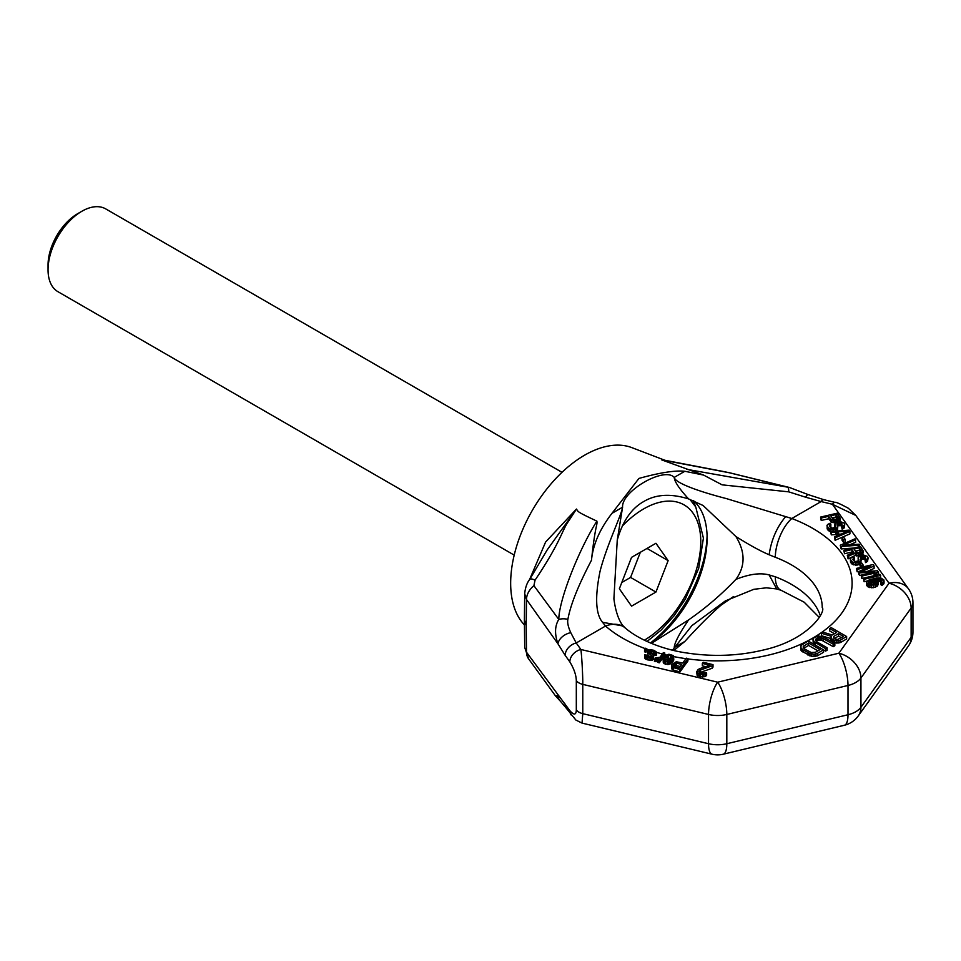 <?xml version="1.0" encoding="UTF-8"?>
<svg xmlns="http://www.w3.org/2000/svg" width="961" height="961" viewBox="0 0 961 961"><rect width="100%" height="100%" fill="white"/><g stroke="black" fill="none" stroke-linecap="round" stroke-linejoin="round"><path stroke-width="1.44" d="M524.406 624.89A104.557 60.363 120 0 1 510.663 583.243A104.557 60.363 -60 0 1 553.2 481.401A104.557 60.363 -60 0 1 631.857 447.634L664.844 460.247M661.661 459.863L729.423 472.776L787.792 487.191A11.952 2.643 100.5 0 1 788.741 491.852L722.083 484.837L703.596 475.082L661.648 459.863L664.532 460.199M529.535 579.651L545.608 542.028L576.456 509.054C578.486 512.081 576.792 511.624 596.877 521.138C597.55 525.463 595.315 524.129 591.483 560.239C592.925 544.791 599.76 529.151 611.977 513.33L638.933 478.434C659.895 472.608 675.187 470.229 684.821 471.274L703.596 475.082M686.635 469.316L789.462 487.491L808.309 494.651A11.952 2.342 112.4 0 0 805.51 497.161L821.114 501.57L791.804 518.496A134.432 77.613 180 0 1 841.307 613.731A134.432 77.613 180 0 1 687.92 658.934M788.741 491.852L805.51 497.161M723.225 471.503A17.923 13.959 98.6 0 0 721.867 471.202L729.795 472.824A17.923 5.502 103.9 0 0 729.423 472.776M663.534 460.043L664.171 460.127M733.387 596.637L722.083 604.241C710.816 614.031 698.395 626.44 684.821 641.467L673.853 650.453M725.387 600.889L691.908 625.623L672.532 650.141M820.262 615.496A104.557 60.363 0 0 0 775.323 576.792L769.136 574.93C760.379 572.576 749.304 574.065 735.898 579.387C721.411 594.583 705.638 608.085 688.581 619.905L651.426 643.377M688.581 619.905C679.259 633.707 674.466 642.933 674.214 647.594L684.821 641.467M645.131 648.591A134.432 77.613 180 0 1 605.526 626.043L602.535 622.296L623.317 626.043C621.551 624.314 616.241 616.878 613.899 598.799L617.25 540.106C622.62 521.234 631.449 508.381 643.738 501.534C655.919 494.254 670.862 493.389 688.581 498.927L703.056 505.474L735.898 536.514C745.436 551.986 745.436 566.269 735.898 579.387M617.25 540.106L622.584 507.204C621.299 491.263 664.339 466.301 674.214 477.401C674.466 481.557 679.259 488.729 688.581 498.927M735.898 536.514C749.304 544.971 760.379 551.049 769.136 554.761L775.323 557.284A104.557 60.363 180 0 1 822.232 607.64C826.208 610.691 809.811 639.786 762.914 650.116C738.048 656.015 712.509 656.94 686.298 652.903C666.285 650.092 640.687 641.323 625.179 627.941L625.179 627.941A29.875 20.349 -48.9 0 1 625.191 627.941L623.317 626.043M602.535 622.296C595.676 614.139 594.823 597.225 600 571.543C606.331 546.196 621.863 514.111 622.584 507.204L611.977 513.33M565.176 655.366L557.981 643.858L526.508 599.496L526.208 625.455L524.394 620.169L524.694 647.414L526.508 652.231L569.837 710.659C573.993 715.344 576.156 715.104 576.312 709.915L576.312 680.64C576.156 675.018 573.993 668.76 569.837 661.877L565.176 655.366A11.952 9.009 -35.7 0 1 576.216 642.969L570.774 632.686C568.167 626.944 567.206 622.5 567.891 619.352C570.414 605.094 578.27 585.393 591.483 560.239M684.821 471.274L674.214 477.401C675.319 483.263 700.341 491.876 726.396 498.591L791.804 518.496A29.875 13.454 110.9 0 0 775.323 557.284M570.774 632.686A11.952 7.52 -28.9 0 0 557.981 643.858C554.509 634.116 554.773 625.959 558.785 619.413A11.952 7.472 5.8 0 1 567.891 619.352M533.908 585.657L535.061 580.132A17.923 3.64 36.5 0 0 529.787 579.303C530.28 578.954 525.691 582.907 524.694 593.73L526.508 599.496A17.923 13.418 -35.3 0 1 533.908 585.657L558.785 619.413C558.99 599.544 579.027 549.344 596.877 521.138M535.061 580.132C561.02 541.548 562.113 529.943 568.612 521.138L576.456 509.042L547.157 549.944L529.787 579.303M834.244 638.56L838.545 636.074L841.343 637.696M803.792 648.279L808.573 645.432L817.919 650.837M832.238 517.907L836.07 517.006L837.331 518.808M839.133 534.22L841.187 534.076M855.506 551.17L859.35 550.269L860.612 552.07M869.128 583.567L872.828 582.474L875.615 583.507M673.877 664.171L676.532 663.174L681.709 664.435L679.175 667.919L673.349 666.225L673.877 664.171L673.877 666.586L676.532 665.613L680.196 666.502M834.46 633.719L829.703 630.969L829.703 628.53L836.575 632.506L832.214 635.017L823.289 632.23L821.487 633.275L821.487 635.714L830.965 638.609M821.487 633.275L831.325 636.29L830.965 639.69L833.535 642.368L836.851 643.101L840.479 642.525L846.629 638.969L846.629 636.53L831.241 627.641L829.703 628.53M823.541 649.924L825.595 651.114L827.133 650.225L827.133 647.786L816.982 641.924L815.457 640.158L816.273 638.548L818.652 637.551L821.571 637.756L833.295 644.23L834.833 643.341L822.784 636.687L818.628 636.062L814.303 637.419L812.982 639.317L814.063 641.72L825.595 648.675L827.133 647.786M816.105 641.179L818.652 639.99L821.571 640.194L833.295 646.669L834.833 645.78L834.833 643.341M812.982 639.317L813.258 643.101L815.12 644.999M800.669 646.429L801.75 651.27L811.757 656.459L817.379 655.858L823.541 652.303L823.541 649.864L808.153 640.975L801.03 645.456L800.945 647.774L803.12 649.924L809.931 653.552L814.087 654.177L817.379 653.408L823.541 649.864M820.55 517.078L821.223 518.039L828.646 516.297L831.577 519.901L836.01 520.357L840.058 517.919L837.163 513.198L820.55 517.078L821.223 520.478L828.646 518.736L831.577 522.34L835.722 522.808M838.749 521.775L840.058 520.357L840.058 517.919M841.452 525.775L842.124 529.175L844.142 527.961L844.755 524.634L843.998 522.952L840.178 521.607L837.235 522.111L834.965 523.565L835.193 527.421L832.01 528.166L829.271 526.015L830.857 524.153L830.184 523.192L827.445 524.586L827.157 526.508L828.959 528.502L831.974 529.295L835.385 528.862L837.536 527.253L836.935 524.045L838.256 522.988L841.872 523.445L842.124 526.736L844.755 524.634M834.713 524.37L834.869 527.637M829.956 526.988L830.857 526.592L830.857 524.153M826.94 525.631L828.046 530.232L831.289 532.43L835.986 532.082L838.22 535.277L834.424 536.899L835.097 537.86L849.92 531.433L849.031 530.148L830.616 531.469L831.289 534.869L835.986 534.52L836.911 535.842M835.77 531.097L837.536 529.691L837.8 526.448M837.632 525.703L841.572 525.715M834.424 536.899L835.097 540.298L849.92 533.872L849.92 531.433M842.004 537.74L842.004 540.178L843.566 542.412L845.344 542.004L845.344 539.565L843.77 537.331L842.004 537.74L843.566 539.974L845.344 539.565M849.524 544.887L855.746 542.184L855.074 538.785L840.25 545.223L841.139 546.497L859.554 545.175L858.882 544.226L842.809 545.367L855.746 539.746M840.25 545.223L841.139 548.935L853.668 548.046M847.29 555.29L848.082 556.419L855.206 553.08L858.113 553.704L861.645 552.875L863.338 551.182L860.443 546.461L843.83 550.341L844.503 551.302L851.927 549.56L853.824 552.287L847.29 555.29L848.082 558.858L855.206 555.518L859.29 556.047M861.645 552.875L861.645 555.29L862.726 554.509L863.338 551.182M843.83 550.341L844.503 553.74L851.927 551.998L852.539 552.875M864.84 559.206L865.513 562.605L867.531 561.38L868.143 558.053L867.387 556.371L863.567 555.038L860.624 555.53L858.353 556.996L858.581 560.84L855.398 561.584L852.659 559.434L854.245 557.584L853.572 556.623L850.833 558.005L850.545 559.927L852.347 561.933L855.362 562.714L859.963 561.644L861.188 559.867L860.323 557.464L861.645 556.407L865.26 556.875L865.513 560.155L868.143 558.053M858.101 557.8L858.257 561.068M853.344 560.407L854.245 560.023L854.245 557.584M850.329 559.05L850.545 562.365L852.347 564.371L857.008 565.14L860.023 564.023M860.72 563.326L861.188 559.867M861.02 559.122L864.96 559.134M860.023 563.482L861.585 565.729L863.35 565.308L861.789 563.074L860.023 563.482L860.023 565.921L861.02 567.35M861.176 575.122L861.849 576.083L878.462 572.203L877.453 570.762L860.924 571.831L874.102 565.969L873.093 564.527L856.467 568.407L857.14 569.368L870.222 566.317L858.714 571.603L859.602 572.888L874.258 572.071L861.176 575.122L861.849 578.522L874.054 575.675M867.339 571.423L874.102 568.407L874.102 565.969M856.467 568.407L857.14 571.807L859.434 571.266M858.714 571.603L858.714 574.041L859.602 575.327L861.176 575.243M863.41 578.318L864.083 579.279L880.696 575.399L880.024 574.45L876.876 574.065L874.054 574.726L877.201 575.11L863.41 578.318L864.083 581.717L867.387 580.949M880.336 577.933L880.696 575.399M866.558 582.234L867.327 586.354L871.615 587.772L875.375 587.267L878.138 584.769L877.934 581.441L874.378 579.303L880.817 579.099L882.174 580.456L880.949 582.234L881.513 583.027L883.543 581.813L883.832 579.879L880.853 577.969L877.105 577.921L869.681 579.651L867.062 581.189L866.762 583.123L869.861 585.189L875.375 584.829L878.138 582.33M877.765 581.201L881.441 581.898M880.949 582.234L880.949 584.672L881.513 585.465L882.462 585.057L884.036 583.207L884.036 580.768M699.56 672.676L712.149 668.243L713.002 667.09L713.002 664.652L703.188 662.261L702.335 663.426L709.975 665.276L699.428 668.736L697.422 670.165L697.097 672.82L700.401 674.442L703.908 674.478L706.623 672.94L700.437 673.084L698.755 671.859L699.067 670.562L712.149 665.805L713.002 664.652M702.335 663.426L702.335 665.865L705.698 666.682M696.689 671.619L697.097 675.259L700.401 676.88L705.674 676.244L706.623 675.379L706.623 672.94M671.499 665.228L672.22 669.757L679.956 671.919L687.92 661L687.92 658.561L686.286 658.165L682.73 663.042L676.292 661.745L671.739 664.471L672.22 667.318L679.956 669.481L687.92 658.561M663.138 659.102L663.282 662.67L664.135 663.691L668.388 664.459L672.94 661.733L673.817 659.21L673.132 655.51L668.94 654.225L665.24 655.786L670.61 655.45L672.22 657.204L671.583 658.958L664.219 657.18L663.546 658.105L663.282 660.231L664.135 661.252L668.388 662.021L671.655 660.615L673.817 656.771M667.378 655.486L667.378 657.925L671.811 658.645M654.429 659.174L658.982 658.633L657.973 660.027L659.33 660.363L664.748 652.927L663.39 652.591L660.003 657.24L655.27 658.009L654.429 661.612L657.973 661.444M657.973 660.027L657.973 662.465L659.33 662.802L664.748 655.366L664.748 652.927M644.747 655.726L644.747 658.165L645.876 659.258L650.777 660.447L653.264 659.69L653.732 655.714L648.951 651.282L651.534 650.813L656.303 653.06L656.435 652.002L653.84 650.285L650.405 649.72L647.918 650.477L647.45 652.002L652.231 656.447L648.014 656.519L644.879 654.657L644.747 655.726L647.342 657.444L650.777 658.009L653.264 657.252L653.732 655.714M650.609 653.228L654.946 654.573M654.946 652.735L654.946 655.174L656.303 655.498L656.435 652.002M647.45 652.002L648.038 655.414L650.573 656.94M644.555 649.384L644.555 651.822L645.912 652.159L646.765 648.555L645.396 648.231L644.555 649.384L645.912 649.72L646.765 648.555M840.479 642.525L840.479 640.086L846.629 636.53M838.869 643.077L838.869 640.639L840.479 640.086M836.851 643.101L836.851 640.663L838.869 640.639M834.773 642.789L834.773 640.35L836.851 640.663M833.535 642.368L833.535 639.93L834.773 640.35M832.226 641.612L832.226 639.173L833.535 639.93M831.505 640.891L831.505 638.452L832.226 639.173M830.965 637.251L831.505 638.452M833.667 636.446L838.545 633.635L843.458 636.47L837.487 639.545L834.088 638.476L833.667 636.446L833.667 638.056M820.033 649.612L815.421 652.279L811.144 652.483L804.669 649.035L803.252 646.441L808.573 642.993L820.033 649.612M832.899 518.844L830.772 515.805L836.07 514.567L838.196 517.607L835.686 519.312L832.899 518.844M848.058 531.121L839.518 534.784L837.511 531.901L848.058 531.121M856.167 552.107L854.041 549.067L859.35 547.83L861.476 550.869L858.966 552.575L856.167 552.107M875.411 583.711L870.942 584.384L869.212 583.663L868.444 581.982L870.594 580.36L873.765 580.18L876.276 582.018L875.411 583.711M670.466 660.063L666.55 661.024L665.084 660.387L664.568 658.898L670.466 660.063M838.545 636.074L838.545 633.635M815.445 645.179L815.445 642.813M825.595 651.114L825.595 648.675M814.063 644.158L814.063 641.72M813.258 643.101L813.258 640.663M833.295 646.669L833.295 644.23M823.133 640.807L823.133 638.368M821.571 640.194L821.571 637.756M820.069 639.93L820.069 637.491M818.652 639.99L818.652 637.551M817.294 640.398L817.294 637.96M816.273 640.987L816.273 638.548M815.577 640.362L815.577 639.329M817.379 655.858L817.379 653.408M815.769 656.399L815.769 653.96M814.087 656.615L814.087 654.177M811.757 656.459L811.757 654.021M809.931 655.991L809.931 653.552M808.033 655.198L808.033 652.759M803.12 652.363L803.12 649.924M801.75 651.27L801.75 648.831M800.945 650.213L800.945 647.774M808.573 645.432L808.573 642.993M803.961 648.098L803.961 645.66M803.252 647.474L803.252 646.441M837.415 522.063L837.415 520.021M838.364 521.847L838.364 519.613M836.01 522.58L836.01 520.357M834.833 522.88L834.833 520.442M833.079 522.724L833.079 520.285M831.577 522.34L831.577 519.901M830.664 521.619L830.664 519.18M828.646 518.736L828.646 516.297M821.223 520.478L821.223 518.039M839.446 521.246L839.446 518.808M836.07 517.006L836.07 514.567M842.124 529.175L842.124 526.736M841.872 525.547L841.872 523.445M841.187 525.487L841.187 523.048M840.142 525.174L840.142 522.736M838.965 525.259L838.965 522.82M838.256 525.427L838.256 522.988M837.307 525.162L837.307 523.397M837.536 529.691L837.536 527.253M836.575 530.652L836.575 528.214M835.385 531.121L835.385 528.862M833.619 531.253L833.619 529.283M831.974 531.373L831.974 529.295M830.112 531.421L830.112 528.982M828.959 530.94L828.959 528.502M828.046 530.232L828.046 527.793M827.157 528.946L827.157 526.508M829.908 526.916L829.908 524.562M835.469 526.94L835.469 526.051M834.797 527.541L834.797 525.102M844.142 527.961L844.142 525.523M843.073 528.766L843.073 526.328M835.097 540.298L835.097 537.86M835.986 534.52L835.986 532.082M831.289 534.869L831.289 532.43M843.566 542.412L843.566 539.974M841.139 548.935L841.139 546.497M859.554 546.665L859.554 545.175M851.927 551.998L851.927 549.56M844.503 553.74L844.503 551.302M862.726 554.509L862.726 552.07M860.696 555.518L860.696 553.284M859.278 556.059L859.278 553.62M858.113 556.143L858.113 553.704M856.359 555.987L856.359 553.548M855.206 555.518L855.206 553.08M848.082 558.858L848.082 556.419M859.35 550.269L859.35 547.83M865.513 562.605L865.513 560.155M865.26 558.966L865.26 556.875M864.576 558.906L864.576 556.467M863.531 558.593L863.531 556.155M862.353 558.689L862.353 556.251M861.645 558.846L861.645 556.407M860.696 558.581L860.696 556.815M860.924 563.11L860.924 560.671M859.963 564.083L859.963 561.644M858.774 564.732L858.774 562.293M857.008 565.14L857.008 562.702M855.362 565.152L855.362 562.714M853.5 564.84L853.5 562.401M852.347 564.371L852.347 561.933M851.434 563.651L851.434 561.212M850.545 562.365L850.545 559.927M853.296 560.335L853.296 557.993M858.858 560.359L858.858 559.482M858.185 560.96L858.185 558.521M867.531 561.38L867.531 558.942M866.462 562.197L866.462 559.758M861.585 567.218L861.585 565.729M863.35 566.798L863.35 565.308M859.602 575.327L859.602 572.888M857.14 571.807L857.14 569.368M878.462 574.258L878.462 572.203M861.849 578.522L861.849 576.083M864.083 581.717L864.083 579.279M874.054 575.843L874.054 574.726M876.912 586.534L876.912 584.096M877.633 585.814L877.633 583.375M875.375 587.267L875.375 584.829M873.597 587.688L873.597 585.249M871.615 587.772L871.615 585.333M869.861 587.627L869.861 585.189M868.239 587.075L868.239 584.636M867.327 586.354L867.327 583.916M866.762 585.561L866.762 583.123M883.543 584.252L883.543 581.813M882.462 585.057L882.462 582.618M881.513 585.465L881.513 583.027M881.501 581.849L881.501 579.495M880.817 581.537L880.817 579.099M879.771 581.225L879.771 578.786M878.486 581.153L878.486 578.714M877.321 580.6L877.321 578.798M875.495 583.339L875.495 580.9M874.81 582.943L874.81 580.504M873.765 582.63L873.765 580.18M872.828 582.474L872.828 580.036M871.663 582.558L871.663 580.12M870.594 582.81L870.594 580.36M869.645 583.207L869.645 580.768M868.816 583.099L868.816 581.345M712.149 668.243L712.149 665.805M700.281 672.207L700.281 669.769M699.067 672.268L699.067 670.562M705.674 676.244L705.674 673.805M703.908 676.916L703.908 674.478M702.479 677.109L702.479 674.67M700.401 676.88L700.401 674.442M699.32 676.616L699.32 674.178M697.842 675.991L697.842 673.541M697.097 675.259L697.097 672.82M679.956 671.919L679.956 669.481M673.421 670.322L673.421 667.883M672.22 669.757L672.22 667.318M671.643 668.796L671.643 666.357M676.532 665.613L676.532 663.174M675.547 665.649L675.547 663.21M674.658 665.973L674.658 663.534M673.373 666.249L673.373 664.868M672.94 661.733L672.94 659.294M673.685 660.267L673.685 657.829M671.655 663.066L671.655 660.615M670.43 663.859L670.43 661.42M669.553 664.195L669.553 661.745M668.388 664.459L668.388 662.021M667.402 664.483L667.402 662.045M665.601 664.327L665.601 661.889M664.135 663.691L664.135 661.252M663.282 662.67L663.282 660.231M671.907 658.513L671.907 656.303M671.535 658.381L671.535 655.943M670.61 657.889L670.61 655.45M668.532 657.648L668.532 655.21M666.598 657.756L666.598 656.111M665.24 657.42L665.24 655.786M664.904 660.147L664.904 658.429M659.33 662.802L659.33 660.363M658.105 659.847L658.105 658.97M656.94 661.673L656.94 659.234M655.955 661.709L655.955 659.27M651.822 656.723L651.822 655.258M648.038 655.414L648.038 652.963M656.303 655.498L656.303 653.06M654.633 654.273L654.633 651.834M653.168 653.648L653.168 651.21M651.534 653.252L651.534 650.813M650.273 653.024L650.273 650.777M649.564 652.591L649.564 650.873M648.951 651.894L648.951 651.282M653.6 659.222L653.6 656.783M653.264 659.69L653.264 657.252M652.207 660.255L652.207 657.817M650.777 660.447L650.777 658.009M648.975 660.279L648.975 657.841M647.342 659.883L647.342 657.444M645.876 659.258L645.876 656.819M645.227 658.826L645.227 656.387M646.236 655.594L646.236 654.994M645.912 652.159L645.912 649.72M808.309 494.651L823.889 499.708A11.952 3.736 103.4 0 0 821.114 501.57L832.394 504.273L855.831 515.456L908.469 588.829A23.905 18.031 -35.7 0 0 889.045 583.243A23.905 18.031 35.7 0 1 911.136 608.037L911.136 637.311L860.936 707.272A23.905 13.802 180 0 1 847.998 714.744L726.816 743.718A23.905 13.802 180 0 1 708.533 743.718L582.774 713.651L582.774 684.376C582.931 678.142 581.898 656.627 580.876 649.48L576.216 642.969L605.526 626.043A29.875 20.349 -48.9 0 1 625.179 627.941M693.71 500.849A89.625 51.738 120 0 1 707.116 538.124A89.625 51.738 -60 0 1 651.005 643.209M707.08 535.745A95.595 55.197 -60 0 1 650.453 642.981M695.452 506.459A95.595 55.197 120 0 0 693.121 500.609M565.176 704.149A11.952 9.009 144.3 0 0 566.51 708.473L575.879 720.053L582.03 723.104L582.774 713.651A11.952 6.895 0 0 1 576.312 709.915M569.837 661.877A11.952 9.009 -35.7 0 1 580.876 649.48L717.675 682.19A23.905 7.472 103.4 0 0 708.533 714.455L708.533 743.718A23.905 7.472 -76.6 0 0 712.113 754.217A23.905 23.905 0 0 0 723.237 754.217A23.905 7.472 -103.4 0 0 726.816 743.718L726.816 714.455A23.905 13.802 180 0 1 708.533 714.455L582.774 684.376A11.952 6.895 -0 0 1 576.312 680.64M823.889 499.708L835.169 502.411A11.952 3.736 103.4 0 0 832.394 504.273L889.045 583.243L838.857 653.216L717.675 682.19A23.905 7.472 76.6 0 1 726.816 714.455L847.998 685.469L847.998 714.744A23.905 7.472 -103.4 0 1 844.419 725.243A23.905 23.905 0 0 0 858.269 715.921A23.905 18.031 -144.3 0 0 860.936 707.272L860.936 678.01A23.905 13.802 180 0 1 847.998 685.469A23.905 7.472 76.6 0 0 838.857 653.216A23.905 18.031 35.7 0 1 860.936 678.01L911.136 608.037A23.905 13.802 180 0 0 912.95 602.763A23.905 23.905 0 0 0 908.469 588.829M908.469 645.96A23.905 18.031 -144.3 0 0 911.136 637.311A23.905 13.802 180 0 0 912.95 632.038A23.905 23.905 0 0 1 908.469 645.96L858.269 715.921M558.785 696.341C554.773 696.124 554.509 695.884 557.981 695.62A11.952 10.175 134.3 0 0 560.683 701.53L566.51 708.473M526.208 625.455L526.508 652.231A17.923 13.622 143.9 0 0 528.562 658.802L555.59 696.028L560.683 701.53M631.545 557.356L619.352 588.793L631.545 606.151L655.943 592.06L668.135 560.635L655.943 543.277L631.545 557.356M668.135 560.635L647.005 548.431M655.943 592.06L630.584 577.429L640.35 552.275M621.791 582.51L630.584 577.429M81.853 211.276L77.625 213.714A41.828 24.145 -60 0 0 48.05 264.936L48.05 269.813A47.798 27.593 -60 0 1 81.853 211.276A47.798 27.593 -60 0 1 105.746 208.909L561.993 472.319M48.05 269.813A47.798 27.593 120 0 0 57.948 291.7L514.195 555.11M685.914 658.669A134.432 77.613 180 0 1 673.757 656.603M666.165 654.934A134.432 77.613 180 0 1 664.748 654.597M662.369 653.985A134.432 77.613 180 0 1 656.435 652.339M648.927 649.948A134.432 77.613 180 0 1 646.765 649.18M819.252 617.394L804.165 602.187L781.149 590.318A29.875 13.454 -69.1 0 1 775.323 576.792M781.149 590.318L776.716 588.937L769.136 574.93M785.726 516.538C776.824 527.121 771.287 539.866 769.136 554.761M569.837 710.659A11.952 9.009 144.3 0 0 571.17 714.984M622.308 526.063A80.664 46.572 -60 0 1 700.773 541.788A80.664 46.572 120 0 1 644.326 640.23M729.795 472.824L789.462 487.491M721.855 471.202L664.231 460.139M733.651 596.517L720.342 605.67M725.375 600.901L753.832 589.309L766.313 587.82L776.716 588.937M835.169 502.411C835.614 501.846 840.022 503.792 848.371 508.261L855.831 515.456M844.419 725.243L723.237 754.217M912.95 602.763L912.95 632.038M712.113 754.217L582.03 723.104M524.394 620.169L524.694 593.73M528.574 658.814L524.694 647.414M647.005 641.48L660.976 630.236L674.069 615.773L685.325 599.111L698.683 568.419L703.404 538.124L695.776 506.976L689.914 499.396"/></g></svg>
